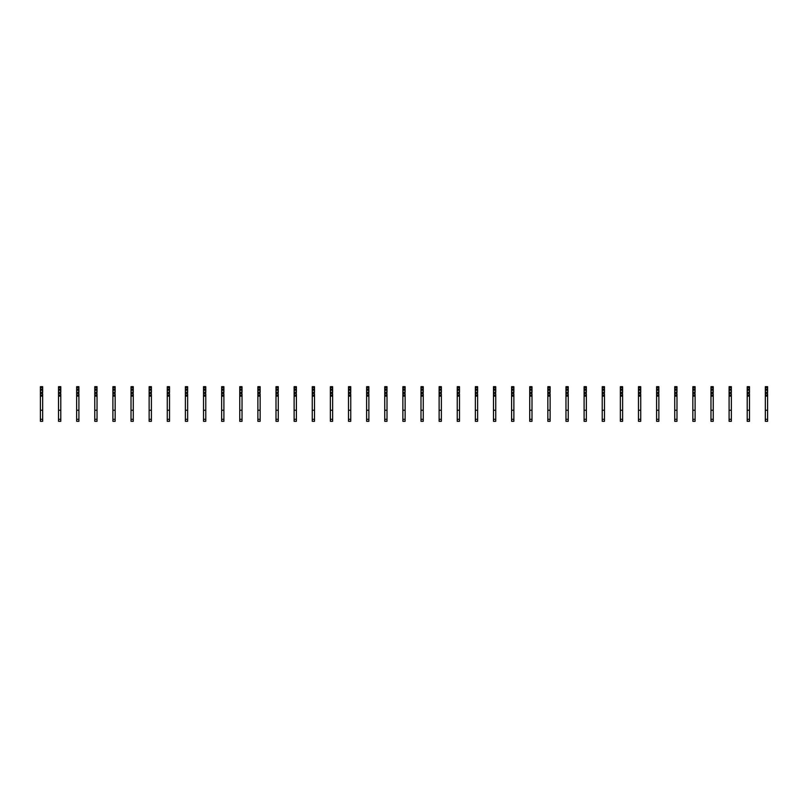 <?xml version="1.0" encoding="UTF-8"?>
<svg xmlns="http://www.w3.org/2000/svg" width="808" height="808" viewBox="0 0 808 808"><rect width="100%" height="100%" fill="white"/><g stroke="black" fill="none" stroke-linecap="round" stroke-linejoin="round"><path stroke-width="1.21" d="M42.662 394.344L42.662 421.311L40.4 421.311L40.4 392.536L42.208 392.082L42.662 394.344M42.662 387.557L40.4 387.557L40.4 386.689L42.662 386.689L42.662 390.274L40.4 390.274L40.4 392.536M40.4 387.557L40.4 390.274M42.662 390.274L42.662 392.536M42.662 396.112L40.4 396.112M42.662 410.252L40.4 410.252M60.792 394.344L60.792 421.311L58.519 421.311L58.519 392.536L60.337 392.082L60.792 394.344M60.792 387.557L58.519 387.557L58.519 386.689L60.792 386.689L60.792 390.274L58.519 390.274L58.519 392.536M58.519 387.557L58.519 390.274M60.792 390.274L60.792 392.536M60.792 396.112L58.519 396.112M60.792 410.252L58.519 410.252M78.911 394.344L78.911 421.311L76.649 421.311L76.649 392.536L78.457 392.082L78.911 394.344M78.911 387.557L76.649 387.557L76.649 386.689L78.911 386.689L78.911 390.274L76.649 390.274L76.649 392.536M76.649 387.557L76.649 390.274M78.911 390.274L78.911 392.536M78.911 396.112L76.649 396.112M78.911 410.252L76.649 410.252M97.031 394.344L97.031 421.311L94.768 421.311L94.768 392.536L96.586 392.082L97.031 394.344M97.031 387.557L94.768 387.557L94.768 386.689L97.031 386.689L97.031 390.274L94.768 390.274L94.768 392.536M94.768 387.557L94.768 390.274M97.031 390.274L97.031 392.536M97.031 396.112L94.768 396.112M97.031 410.252L94.768 410.252M115.16 394.344L115.16 421.311L112.898 421.311L112.898 392.536L114.706 392.082L115.16 394.344M115.16 387.557L112.898 387.557L112.898 386.689L115.16 386.689L115.16 390.274L112.898 390.274L112.898 392.536M112.898 387.557L112.898 390.274M115.16 390.274L115.16 392.536M115.16 396.112L112.898 396.112M115.16 410.252L112.898 410.252M133.28 394.344L133.28 421.311L131.017 421.311L131.017 392.536L132.825 392.082L133.28 394.344M133.28 387.557L131.017 387.557L131.017 386.689L133.28 386.689L133.28 390.274L131.017 390.274L131.017 392.536M131.017 387.557L131.017 390.274M133.28 390.274L133.28 392.536M133.28 396.112L131.017 396.112M133.28 410.252L131.017 410.252M151.409 394.344L151.409 421.311L149.137 421.311L149.137 392.536L150.955 392.082L151.409 394.344M151.409 387.557L149.137 387.557L149.137 386.689L151.409 386.689L151.409 390.274L149.137 390.274L149.137 392.536M149.137 387.557L149.137 390.274M151.409 390.274L151.409 392.536M151.409 396.112L149.137 396.112M151.409 410.252L149.137 410.252M169.529 394.344L169.529 421.311L167.266 421.311L167.266 392.536L169.074 392.082L169.529 394.344M169.529 387.557L167.266 387.557L167.266 386.689L169.529 386.689L169.529 390.274L167.266 390.274L167.266 392.536M167.266 387.557L167.266 390.274M169.529 390.274L169.529 392.536M169.529 396.112L167.266 396.112M169.529 410.252L167.266 410.252M187.648 394.344L187.648 421.311L185.386 421.311L185.386 392.536L187.203 392.082L187.648 394.344M187.648 387.557L185.386 387.557L185.386 386.689L187.648 386.689L187.648 390.274L185.386 390.274L185.386 392.536M185.386 387.557L185.386 390.274M187.648 390.274L187.648 392.536M187.648 396.112L185.386 396.112M187.648 410.252L185.386 410.252M205.777 394.344L205.777 421.311L203.515 421.311L203.515 392.536L205.323 392.082L205.777 394.344M205.777 387.557L203.515 387.557L203.515 386.689L205.777 386.689L205.777 390.274L203.515 390.274L203.515 392.536M203.515 387.557L203.515 390.274M205.777 390.274L205.777 392.536M205.777 396.112L203.515 396.112M205.777 410.252L203.515 410.252M223.897 394.344L223.897 421.311L221.634 421.311L221.634 392.536L223.442 392.082L223.897 394.344M223.897 387.557L221.634 387.557L221.634 386.689L223.897 386.689L223.897 390.274L221.634 390.274L221.634 392.536M221.634 387.557L221.634 390.274M223.897 390.274L223.897 392.536M223.897 396.112L221.634 396.112M223.897 410.252L221.634 410.252M242.026 394.344L242.026 421.311L239.754 421.311L239.754 392.536L241.572 392.082L242.026 394.344M242.026 387.557L239.754 387.557L239.754 386.689L242.026 386.689L242.026 390.274L239.754 390.274L239.754 392.536M239.754 387.557L239.754 390.274M242.026 390.274L242.026 392.536M242.026 396.112L239.754 396.112M242.026 410.252L239.754 410.252M260.146 394.344L260.146 421.311L257.883 421.311L257.883 392.536L259.691 392.082L260.146 394.344M260.146 387.557L257.883 387.557L257.883 386.689L260.146 386.689L260.146 390.274L257.883 390.274L257.883 392.536M257.883 387.557L257.883 390.274M260.146 390.274L260.146 392.536M260.146 396.112L257.883 396.112M260.146 410.252L257.883 410.252M278.265 394.344L278.265 421.311L276.003 421.311L276.003 392.536L277.821 392.082L278.265 394.344M278.265 387.557L276.003 387.557L276.003 386.689L278.265 386.689L278.265 390.274L276.003 390.274L276.003 392.536M276.003 387.557L276.003 390.274M278.265 390.274L278.265 392.536M278.265 396.112L276.003 396.112M278.265 410.252L276.003 410.252M296.395 394.344L296.395 421.311L294.122 421.311L294.122 392.536L295.94 392.082L296.395 394.344M296.395 387.557L294.122 387.557L294.122 386.689L296.395 386.689L296.395 390.274L294.122 390.274L294.122 392.536M294.122 387.557L294.122 390.274M296.395 390.274L296.395 392.536M296.395 396.112L294.122 396.112M296.395 410.252L294.122 410.252M314.514 394.344L314.514 421.311L312.252 421.311L312.252 392.536L314.06 392.082L314.514 394.344M314.514 387.557L312.252 387.557L312.252 386.689L314.514 386.689L314.514 390.274L312.252 390.274L312.252 392.536M312.252 387.557L312.252 390.274M314.514 390.274L314.514 392.536M314.514 396.112L312.252 396.112M314.514 410.252L312.252 410.252M332.644 394.344L332.644 421.311L330.371 421.311L330.371 392.536L332.189 392.082L332.644 394.344M332.644 387.557L330.371 387.557L330.371 386.689L332.644 386.689L332.644 390.274L330.371 390.274L330.371 392.536M330.371 387.557L330.371 390.274M332.644 390.274L332.644 392.536M332.644 396.112L330.371 396.112M332.644 410.252L330.371 410.252M350.763 394.344L350.763 421.311L348.5 421.311L348.5 392.536L350.308 392.082L350.763 394.344M350.763 387.557L348.5 387.557L348.5 386.689L350.763 386.689L350.763 390.274L348.5 390.274L348.5 392.536M348.5 387.557L348.5 390.274M350.763 390.274L350.763 392.536M350.763 396.112L348.5 396.112M350.763 410.252L348.5 410.252M368.882 394.344L368.882 421.311L366.62 421.311L366.62 392.536L368.438 392.082L368.882 394.344M368.882 387.557L366.62 387.557L366.62 386.689L368.882 386.689L368.882 390.274L366.62 390.274L366.62 392.536M366.62 387.557L366.62 390.274M368.882 390.274L368.882 392.536M368.882 396.112L366.62 396.112M368.882 410.252L366.62 410.252M387.012 394.344L387.012 421.311L384.739 421.311L384.739 392.536L386.557 392.082L387.012 394.344M387.012 387.557L384.739 387.557L384.739 386.689L387.012 386.689L387.012 390.274L384.739 390.274L384.739 392.536M384.739 387.557L384.739 390.274M387.012 390.274L387.012 392.536M387.012 396.112L384.739 396.112M387.012 410.252L384.739 410.252M405.131 394.344L405.131 421.311L402.869 421.311L402.869 392.536L404.677 392.082L405.131 394.344M405.131 387.557L402.869 387.557L402.869 386.689L405.131 386.689L405.131 390.274L402.869 390.274L402.869 392.536M402.869 387.557L402.869 390.274M405.131 390.274L405.131 392.536M405.131 396.112L402.869 396.112M405.131 410.252L402.869 410.252M423.261 394.344L423.261 421.311L420.988 421.311L420.988 392.536L422.806 392.082L423.261 394.344M423.261 387.557L420.988 387.557L420.988 386.689L423.261 386.689L423.261 390.274L420.988 390.274L420.988 392.536M420.988 387.557L420.988 390.274M423.261 390.274L423.261 392.536M423.261 396.112L420.988 396.112M423.261 410.252L420.988 410.252M441.38 394.344L441.38 421.311L439.118 421.311L439.118 392.536L440.926 392.082L441.38 394.344M441.38 387.557L439.118 387.557L439.118 386.689L441.38 386.689L441.38 390.274L439.118 390.274L439.118 392.536M439.118 387.557L439.118 390.274M441.38 390.274L441.38 392.536M441.38 396.112L439.118 396.112M441.38 410.252L439.118 410.252M459.5 394.344L459.5 421.311L457.237 421.311L457.237 392.536L459.045 392.082L459.5 394.344M459.5 387.557L457.237 387.557L457.237 386.689L459.5 386.689L459.5 390.274L457.237 390.274L457.237 392.536M457.237 387.557L457.237 390.274M459.5 390.274L459.5 392.536M459.5 396.112L457.237 396.112M459.5 410.252L457.237 410.252M477.629 394.344L477.629 421.311L475.356 421.311L475.356 392.536L477.174 392.082L477.629 394.344M477.629 387.557L475.356 387.557L475.356 386.689L477.629 386.689L477.629 390.274L475.356 390.274L475.356 392.536M475.356 387.557L475.356 390.274M477.629 390.274L477.629 392.536M477.629 396.112L475.356 396.112M477.629 410.252L475.356 410.252M495.748 394.344L495.748 421.311L493.486 421.311L493.486 392.536L495.294 392.082L495.748 394.344M495.748 387.557L493.486 387.557L493.486 386.689L495.748 386.689L495.748 390.274L493.486 390.274L493.486 392.536M493.486 387.557L493.486 390.274M495.748 390.274L495.748 392.536M495.748 396.112L493.486 396.112M495.748 410.252L493.486 410.252M513.878 394.344L513.878 421.311L511.605 421.311L511.605 392.536L513.423 392.082L513.878 394.344M513.878 387.557L511.605 387.557L511.605 386.689L513.878 386.689L513.878 390.274L511.605 390.274L511.605 392.536M511.605 387.557L511.605 390.274M513.878 390.274L513.878 392.536M513.878 396.112L511.605 396.112M513.878 410.252L511.605 410.252M531.997 394.344L531.997 421.311L529.735 421.311L529.735 392.536L531.543 392.082L531.997 394.344M531.997 387.557L529.735 387.557L529.735 386.689L531.997 386.689L531.997 390.274L529.735 390.274L529.735 392.536M529.735 387.557L529.735 390.274M531.997 390.274L531.997 392.536M531.997 396.112L529.735 396.112M531.997 410.252L529.735 410.252M550.117 394.344L550.117 421.311L547.854 421.311L547.854 392.536L549.662 392.082L550.117 394.344M550.117 387.557L547.854 387.557L547.854 386.689L550.117 386.689L550.117 390.274L547.854 390.274L547.854 392.536M547.854 387.557L547.854 390.274M550.117 390.274L550.117 392.536M550.117 396.112L547.854 396.112M550.117 410.252L547.854 410.252M568.246 394.344L568.246 421.311L565.974 421.311L565.974 392.536L567.792 392.082L568.246 394.344M568.246 387.557L565.974 387.557L565.974 386.689L568.246 386.689L568.246 390.274L565.974 390.274L565.974 392.536M565.974 387.557L565.974 390.274M568.246 390.274L568.246 392.536M568.246 396.112L565.974 396.112M568.246 410.252L565.974 410.252M586.366 394.344L586.366 421.311L584.103 421.311L584.103 392.536L585.911 392.082L586.366 394.344M586.366 387.557L584.103 387.557L584.103 386.689L586.366 386.689L586.366 390.274L584.103 390.274L584.103 392.536M584.103 387.557L584.103 390.274M586.366 390.274L586.366 392.536M586.366 396.112L584.103 396.112M586.366 410.252L584.103 410.252M604.485 394.344L604.485 421.311L602.223 421.311L602.223 392.536L604.041 392.082L604.485 394.344M604.485 387.557L602.223 387.557L602.223 386.689L604.485 386.689L604.485 390.274L602.223 390.274L602.223 392.536M602.223 387.557L602.223 390.274M604.485 390.274L604.485 392.536M604.485 396.112L602.223 396.112M604.485 410.252L602.223 410.252M622.615 394.344L622.615 421.311L620.352 421.311L620.352 392.536L622.16 392.082L622.615 394.344M622.615 387.557L620.352 387.557L620.352 386.689L622.615 386.689L622.615 390.274L620.352 390.274L620.352 392.536M620.352 387.557L620.352 390.274M622.615 390.274L622.615 392.536M622.615 396.112L620.352 396.112M622.615 410.252L620.352 410.252M640.734 394.344L640.734 421.311L638.471 421.311L638.471 392.536L640.279 392.082L640.734 394.344M640.734 387.557L638.471 387.557L638.471 386.689L640.734 386.689L640.734 390.274L638.471 390.274L638.471 392.536M638.471 387.557L638.471 390.274M640.734 390.274L640.734 392.536M640.734 396.112L638.471 396.112M640.734 410.252L638.471 410.252M658.863 394.344L658.863 421.311L656.591 421.311L656.591 392.536L658.409 392.082L658.863 394.344M658.863 387.557L656.591 387.557L656.591 386.689L658.863 386.689L658.863 390.274L656.591 390.274L656.591 392.536M656.591 387.557L656.591 390.274M658.863 390.274L658.863 392.536M658.863 396.112L656.591 396.112M658.863 410.252L656.591 410.252M676.983 394.344L676.983 421.311L674.72 421.311L674.72 392.536L676.528 392.082L676.983 394.344M676.983 387.557L674.72 387.557L674.72 386.689L676.983 386.689L676.983 390.274L674.72 390.274L674.72 392.536M674.72 387.557L674.72 390.274M676.983 390.274L676.983 392.536M676.983 396.112L674.72 396.112M676.983 410.252L674.72 410.252M695.102 394.344L695.102 421.311L692.84 421.311L692.84 392.536L694.658 392.082L695.102 394.344M695.102 387.557L692.84 387.557L692.84 386.689L695.102 386.689L695.102 390.274L692.84 390.274L692.84 392.536M692.84 387.557L692.84 390.274M695.102 390.274L695.102 392.536M695.102 396.112L692.84 396.112M695.102 410.252L692.84 410.252M713.232 394.344L713.232 421.311L710.969 421.311L710.969 392.536L712.777 392.082L713.232 394.344M713.232 387.557L710.969 387.557L710.969 386.689L713.232 386.689L713.232 390.274L710.969 390.274L710.969 392.536M710.969 387.557L710.969 390.274M713.232 390.274L713.232 392.536M713.232 396.112L710.969 396.112M713.232 410.252L710.969 410.252M731.351 394.344L731.351 421.311L729.089 421.311L729.089 392.536L730.897 392.082L731.351 394.344M731.351 387.557L729.089 387.557L729.089 386.689L731.351 386.689L731.351 390.274L729.089 390.274L729.089 392.536M729.089 387.557L729.089 390.274M731.351 390.274L731.351 392.536M731.351 396.112L729.089 396.112M731.351 410.252L729.089 410.252M749.481 394.344L749.481 421.311L747.208 421.311L747.208 392.536L749.026 392.082L749.481 394.344M749.481 387.557L747.208 387.557L747.208 386.689L749.481 386.689L749.481 390.274L747.208 390.274L747.208 392.536M747.208 387.557L747.208 390.274M749.481 390.274L749.481 392.536M749.481 396.112L747.208 396.112M749.481 410.252L747.208 410.252M767.6 394.344L767.6 421.311L765.338 421.311L765.338 392.536L767.145 392.082L767.6 394.344M767.6 387.557L765.338 387.557L765.338 386.689L767.6 386.689L767.6 390.274L765.338 390.274L765.338 392.536M765.338 387.557L765.338 390.274M767.6 390.274L767.6 392.536M767.6 396.112L765.338 396.112M767.6 410.252L765.338 410.252M42.662 395.253L40.4 395.253M42.662 389.103L40.4 389.103M42.662 393.708L40.4 393.708M42.662 419.312L40.4 419.312M60.792 395.253L58.519 395.253M60.792 389.103L58.519 389.103M60.792 393.708L58.519 393.708M60.792 419.312L58.519 419.312M78.911 395.253L76.649 395.253M78.911 389.103L76.649 389.103M78.911 393.708L76.649 393.708M78.911 419.312L76.649 419.312M97.031 395.253L94.768 395.253M97.031 389.103L94.768 389.103M97.031 393.708L94.768 393.708M97.031 419.312L94.768 419.312M115.16 395.253L112.898 395.253M115.16 389.103L112.898 389.103M115.16 393.708L112.898 393.708M115.16 419.312L112.898 419.312M133.28 395.253L131.017 395.253M133.28 389.103L131.017 389.103M133.28 393.708L131.017 393.708M133.28 419.312L131.017 419.312M151.409 395.253L149.137 395.253M151.409 389.103L149.137 389.103M151.409 393.708L149.137 393.708M151.409 419.312L149.137 419.312M169.529 395.253L167.266 395.253M169.529 389.103L167.266 389.103M169.529 393.708L167.266 393.708M169.529 419.312L167.266 419.312M187.648 395.253L185.386 395.253M187.648 389.103L185.386 389.103M187.648 393.708L185.386 393.708M187.648 419.312L185.386 419.312M205.777 395.253L203.515 395.253M205.777 389.103L203.515 389.103M205.777 393.708L203.515 393.708M205.777 419.312L203.515 419.312M223.897 395.253L221.634 395.253M223.897 389.103L221.634 389.103M223.897 393.708L221.634 393.708M223.897 419.312L221.634 419.312M242.026 395.253L239.754 395.253M242.026 389.103L239.754 389.103M242.026 393.708L239.754 393.708M242.026 419.312L239.754 419.312M260.146 395.253L257.883 395.253M260.146 389.103L257.883 389.103M260.146 393.708L257.883 393.708M260.146 419.312L257.883 419.312M278.265 395.253L276.003 395.253M278.265 389.103L276.003 389.103M278.265 393.708L276.003 393.708M278.265 419.312L276.003 419.312M296.395 395.253L294.122 395.253M296.395 389.103L294.122 389.103M296.395 393.708L294.122 393.708M296.395 419.312L294.122 419.312M314.514 395.253L312.252 395.253M314.514 389.103L312.252 389.103M314.514 393.708L312.252 393.708M314.514 419.312L312.252 419.312M332.644 395.253L330.371 395.253M332.644 389.103L330.371 389.103M332.644 393.708L330.371 393.708M332.644 419.312L330.371 419.312M350.763 395.253L348.5 395.253M350.763 389.103L348.5 389.103M350.763 393.708L348.5 393.708M350.763 419.312L348.5 419.312M368.882 395.253L366.62 395.253M368.882 389.103L366.62 389.103M368.882 393.708L366.62 393.708M368.882 419.312L366.62 419.312M387.012 395.253L384.739 395.253M387.012 389.103L384.739 389.103M387.012 393.708L384.739 393.708M387.012 419.312L384.739 419.312M405.131 395.253L402.869 395.253M405.131 389.103L402.869 389.103M405.131 393.708L402.869 393.708M405.131 419.312L402.869 419.312M423.261 395.253L420.988 395.253M423.261 389.103L420.988 389.103M423.261 393.708L420.988 393.708M423.261 419.312L420.988 419.312M441.38 395.253L439.118 395.253M441.38 389.103L439.118 389.103M441.38 393.708L439.118 393.708M441.38 419.312L439.118 419.312M459.5 395.253L457.237 395.253M459.5 389.103L457.237 389.103M459.5 393.708L457.237 393.708M459.5 419.312L457.237 419.312M477.629 395.253L475.356 395.253M477.629 389.103L475.356 389.103M477.629 393.708L475.356 393.708M477.629 419.312L475.356 419.312M495.748 395.253L493.486 395.253M495.748 389.103L493.486 389.103M495.748 393.708L493.486 393.708M495.748 419.312L493.486 419.312M513.878 395.253L511.605 395.253M513.878 389.103L511.605 389.103M513.878 393.708L511.605 393.708M513.878 419.312L511.605 419.312M531.997 395.253L529.735 395.253M531.997 389.103L529.735 389.103M531.997 393.708L529.735 393.708M531.997 419.312L529.735 419.312M550.117 395.253L547.854 395.253M550.117 389.103L547.854 389.103M550.117 393.708L547.854 393.708M550.117 419.312L547.854 419.312M568.246 395.253L565.974 395.253M568.246 389.103L565.974 389.103M568.246 393.708L565.974 393.708M568.246 419.312L565.974 419.312M586.366 395.253L584.103 395.253M586.366 389.103L584.103 389.103M586.366 393.708L584.103 393.708M586.366 419.312L584.103 419.312M604.485 395.253L602.223 395.253M604.485 389.103L602.223 389.103M604.485 393.708L602.223 393.708M604.485 419.312L602.223 419.312M622.615 395.253L620.352 395.253M622.615 389.103L620.352 389.103M622.615 393.708L620.352 393.708M622.615 419.312L620.352 419.312M640.734 395.253L638.471 395.253M640.734 389.103L638.471 389.103M640.734 393.708L638.471 393.708M640.734 419.312L638.471 419.312M658.863 395.253L656.591 395.253M658.863 389.103L656.591 389.103M658.863 393.708L656.591 393.708M658.863 419.312L656.591 419.312M676.983 395.253L674.72 395.253M676.983 389.103L674.72 389.103M676.983 393.708L674.72 393.708M676.983 419.312L674.72 419.312M695.102 395.253L692.84 395.253M695.102 389.103L692.84 389.103M695.102 393.708L692.84 393.708M695.102 419.312L692.84 419.312M713.232 395.253L710.969 395.253M713.232 389.103L710.969 389.103M713.232 393.708L710.969 393.708M713.232 419.312L710.969 419.312M731.351 395.253L729.089 395.253M731.351 389.103L729.089 389.103M731.351 393.708L729.089 393.708M731.351 419.312L729.089 419.312M749.481 395.253L747.208 395.253M749.481 389.103L747.208 389.103M749.481 393.708L747.208 393.708M749.481 419.312L747.208 419.312M767.6 395.253L765.338 395.253M767.6 389.103L765.338 389.103M767.6 393.708L765.338 393.708M767.6 419.312L765.338 419.312"/></g></svg>
